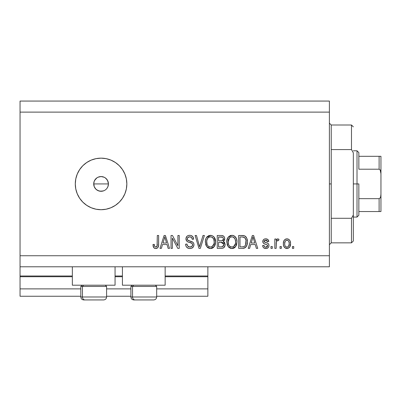 <?xml version="1.0" encoding="UTF-8"?>
<svg xmlns="http://www.w3.org/2000/svg" width="401" height="401" viewBox="0 0 401 401"><rect width="100%" height="100%" fill="white"/><g stroke="black" fill="none" stroke-linecap="round" stroke-linejoin="round"><path stroke-width="0.6" d="M207.863 296.249L156.676 296.249L207.863 296.249L207.863 288.885L156.676 288.885L207.863 288.885L207.863 276.73L165.147 276.73L207.863 276.73L207.863 296.249M130.896 296.249L106.591 296.249L130.896 296.249M80.812 296.249L20.05 296.249L80.812 296.249M130.896 288.885L106.591 288.885L130.896 288.885M80.812 288.885L20.05 288.885L20.05 296.249L20.05 288.885L80.812 288.885M122.425 276.73L115.062 276.73L122.425 276.73M20.05 276.048L20.05 276.73L72.345 276.73L20.05 276.73L20.05 288.885L20.05 275.993L72.345 275.993L20.05 275.993L20.05 266.785L20.05 275.993M207.863 275.993L207.863 266.785L207.863 275.993L165.147 275.993L207.863 275.993L207.863 276.73L207.863 276.048M122.425 275.993L115.062 275.993L122.425 275.993M72.345 285.201L72.345 266.785L72.345 285.201L115.062 285.201L115.062 266.785L115.062 285.201L72.345 285.201M165.147 285.201L165.147 266.785L165.147 285.201L122.425 285.201L165.147 285.201M122.425 266.785L122.425 285.201L122.425 266.785M94.009 186.039L93.704 183.929L94.265 181.112L93.704 183.929L94.265 186.751L94.947 188.019L95.864 189.137L98.25 190.731L101.067 191.292A7.363 7.363 0 0 1 93.704 183.929A7.363 7.363 0 0 1 101.067 176.56L98.245 177.127L96.977 177.803L94.591 180.425M101.067 209.708A25.779 25.779 0 0 1 75.288 183.929A25.779 25.779 0 0 1 101.067 158.149L106.1 158.646L110.932 160.109L115.388 162.495L119.297 165.698L122.5 169.608L124.886 174.064L126.35 178.901L126.846 183.929L126.35 188.956L124.886 193.793L122.5 198.249L119.297 202.154L115.388 205.362L110.932 207.743L106.1 209.212L101.067 209.708L96.039 209.212L91.202 207.743L86.746 205.362L82.842 202.154L79.634 198.249L77.253 193.793L75.784 188.956L75.288 183.929L75.784 178.901L77.253 174.064L79.634 169.608L82.842 165.698L86.746 162.495L91.202 160.109L96.039 158.646L101.067 158.149A25.779 25.779 0 0 1 126.846 183.929A25.779 25.779 0 0 1 101.067 209.708L96.039 209.212M107.583 180.495L108.435 183.929L107.874 186.746L107.047 188.234M106.28 178.721L107.192 179.833L105.162 177.803L106.28 178.721M98.055 177.207L101.067 176.56L104.155 177.242M94.265 181.112L95.859 178.721L97.177 177.673M94.947 179.828L95.298 179.352M93.844 182.485L94.014 181.813M95.984 189.257L94.265 186.751L93.734 183.237M20.05 101.067L329.391 101.067L329.391 112.115L20.05 112.115L20.05 255.738L329.391 255.738L329.391 112.115L329.391 266.785L20.05 266.785L329.391 266.785L329.391 255.738L20.05 255.738L20.05 266.785L20.05 112.115L329.391 112.115L329.391 101.067L20.05 101.067L20.05 112.115L20.05 101.067M172.38 248.374L172.38 238.114L172.38 248.374L171.037 248.374L171.037 235.487L172.465 235.487L177.904 245.758L177.904 235.487L179.242 235.487L179.242 248.374L177.808 248.374L172.38 238.114L177.808 248.374L179.242 248.374L179.242 235.487L177.904 235.487L177.904 245.758L172.465 235.487L171.037 235.487L171.037 248.374L172.38 248.374L171.037 248.374L171.037 235.487L172.465 235.487M193.974 244.79L193.297 246.986L191.447 248.329L189.051 248.48L186.781 247.342L185.889 245.883L185.603 244.189L186.941 244.024L187.618 245.988L189.728 247.021L191.843 246.51L192.63 244.826L191.979 243.367L187.808 241.833L186.59 240.881L185.949 238.485L187.006 236.249L188.249 235.527L190.064 235.332L191.207 235.552L192.926 236.821L193.638 239.166L192.3 239.337L191.583 237.482L189.723 236.826L187.693 237.618L187.297 239.232L188.149 240.515L192.821 242.209L193.698 243.362L193.974 244.79C193.959 243.342 193.292 242.319 191.984 241.708L187.698 240.189L187.277 238.881C187.452 237.487 188.264 236.801 189.723 236.826C191.317 236.886 192.174 237.723 192.3 239.337L193.638 239.166C193.447 236.72 192.129 235.437 189.678 235.317C187.377 235.402 186.129 236.58 185.939 238.851C186.154 240.871 187.317 242.049 189.412 242.389C191.157 242.515 192.234 243.332 192.63 244.826C192.445 246.314 191.578 247.051 190.029 247.036C188.139 246.916 187.112 245.913 186.941 244.024L185.603 244.189C185.763 246.921 187.202 248.374 189.914 248.54L189.914 248.54C192.38 248.47 193.733 247.222 193.974 244.79M200.144 244.836L203.011 235.487L204.405 235.487L200.345 248.374L198.961 248.374L195.107 235.487L196.485 235.487L199.578 246.866L203.011 235.487L204.405 235.487L203.011 235.487L199.578 246.866L196.485 235.487L195.107 235.487L198.961 248.374L200.345 248.374L198.961 248.374L195.107 235.487L196.485 235.487L199.217 245.417M210.736 248.53L209.347 248.419L207.392 247.367L205.838 244.971L205.407 240.911L205.934 238.595L206.831 237.056L208.72 235.643L211.628 235.462L213.768 236.705L215.177 239.141L215.548 242.555L214.871 245.517L213.076 247.748L210.46 248.54L214.254 246.575L215.568 241.943C215.663 238.194 213.964 235.988 210.47 235.317C206.906 236.004 205.202 238.264 205.352 242.099L206.66 246.52L210.179 248.53M232.164 248.53L230.775 248.419L228.821 247.367L227.267 244.971L226.836 240.911L227.903 237.537L230.149 235.643L232.48 235.352L234.69 236.264L236.435 238.67L236.991 241.943L236.299 245.517L234.505 247.748L231.888 248.54L235.678 246.575L236.991 241.943C237.086 238.194 235.387 235.988 231.893 235.317C228.329 236.004 226.625 238.264 226.781 242.099L228.084 246.52L231.608 248.53M249.602 248.374L250.725 244.525L249.602 248.374L248.209 248.374L252.324 235.487L253.627 235.487L257.748 248.374L256.359 248.374L255.231 244.525L250.725 244.525L255.231 244.525L256.359 248.374L257.748 248.374L253.627 235.487L252.324 235.487L248.209 248.374L249.602 248.374L248.209 248.374L252.324 235.487L253.627 235.487L257.748 248.374L256.359 248.374M293.738 246.535L293.738 248.374L292.399 248.374L292.399 246.535L293.738 246.535L292.399 246.535L292.399 248.374L293.738 248.374L292.399 248.374L292.399 246.535L293.738 246.535L293.738 248.374L293.738 246.535M287.176 248.535L286.961 248.54C289.532 248.034 290.735 246.384 290.56 243.592L289.828 246.921L287.813 248.44L285.332 248.124L283.748 246.189L283.367 244.114L283.652 241.447L284.655 239.758L286.113 238.931L287.788 238.931L289.231 239.743L290.154 241.126L290.56 243.592C290.67 240.896 289.467 239.312 286.961 238.831C284.414 239.322 283.211 240.941 283.362 243.688C283.221 246.43 284.419 248.044 286.961 248.54L286.745 248.535M281.352 246.535L281.352 248.374L280.013 248.374L280.013 246.535L281.352 246.535L280.013 246.535L280.013 248.374L281.352 248.374L280.013 248.374L280.013 246.535L281.352 246.535L281.352 248.374L281.352 246.535M278.725 239.136L279.006 239.337L278.505 240.675L277.231 240.575L276.399 241.602L276.164 248.374L274.82 248.374L274.82 239.001L276.164 239.001L276.164 240.495L277.442 238.876L279.006 239.337L278.505 240.675L277.422 240.52L276.6 241.116L276.164 243.517L276.399 241.602L277.597 240.505L278.505 240.675L279.006 239.337L277.743 238.831L276.164 240.495L276.164 239.001L274.82 239.001L274.82 248.374L276.164 248.374L274.82 248.374L274.82 239.001L276.164 239.001M272.314 246.535L272.314 248.374L270.971 248.374L270.971 246.535L272.314 246.535L270.971 246.535L270.971 248.374L272.314 248.374L270.971 248.374L270.971 246.535L272.314 246.535L272.314 248.374L272.314 246.535M268.951 245.232L268.755 246.73L268.074 247.748L266.104 248.53L263.788 247.933L263.061 247.041L262.605 245.527L263.943 245.362L264.515 246.715L265.517 247.176L266.82 247.026L267.492 246.369L267.317 244.901L263.838 243.527L262.835 242.099L263.257 239.913L264.104 239.186L265.743 238.831L267.863 239.507L268.795 241.512L267.457 241.678L266.956 240.555L265.502 240.184L264.264 240.775L264.219 241.763L268.139 243.477L268.785 244.399L268.966 245.517C268.815 243.823 267.838 242.861 266.033 242.635L264.535 242.099L264.109 241.317L265.788 240.174L267.457 241.678L268.795 241.512C268.55 239.758 267.532 238.866 265.743 238.831C263.938 238.856 262.946 239.748 262.77 241.507C263.096 243.196 264.194 244.154 266.053 244.379L267.317 244.901L267.622 245.748L265.888 247.201C264.725 247.146 264.074 246.535 263.943 245.362L262.605 245.527C262.845 247.437 263.908 248.445 265.798 248.54L265.492 248.53M242.755 248.369L242.465 248.374C245.963 247.848 247.597 245.673 247.372 241.858L246.841 245.282L245.161 247.693L243.046 248.354L238.665 248.374L238.665 235.487L243.332 235.527L245.161 236.129L246.775 238.284L247.372 241.858C247.582 239.116 246.575 237.071 244.349 235.723L238.665 235.487L238.665 248.374L242.465 248.374L238.665 248.374L238.665 235.487M224.52 242.404L225.051 245.362L223.793 247.703L221.984 248.334L217.242 248.374L217.242 235.487L221.913 235.517L223.758 236.284L224.515 237.402L224.75 239.126L224.415 240.269L223.332 241.427L224.705 242.72L225.106 244.59L223.332 241.427L224.771 238.725C224.58 236.58 223.402 235.497 221.237 235.487L217.242 235.487L217.242 248.374L221.207 248.374L217.242 248.374L217.242 235.487L221.237 235.487M161.382 248.374L162.51 244.525L161.382 248.374L159.989 248.374L164.109 235.487L165.412 235.487L169.533 248.374L168.139 248.374L167.011 244.525L162.51 244.525L167.011 244.525L168.139 248.374L169.533 248.374L165.412 235.487L164.109 235.487L159.989 248.374L161.382 248.374L159.989 248.374L164.109 235.487L165.412 235.487L169.533 248.374L168.139 248.374M156.48 248.465L155.167 248.495L153.909 247.853L153.207 246.535L152.961 244.525L154.3 244.359L154.616 246.254L155.377 246.971L156.24 246.971L157.057 246.269L157.312 235.487L158.651 235.487L158.56 245.713L157.743 247.743L155.738 248.54C157.939 248.109 158.911 246.67 158.651 244.234L158.651 235.487L157.312 235.487L157.137 246.064L155.799 247.036C154.636 246.645 154.134 245.753 154.3 244.359L152.961 244.525L153.728 247.633L155.453 248.53M103.037 191.026L99.633 191.152L96.977 190.054L95.859 189.137M103.979 190.696L102.506 191.152M115.388 162.495L110.932 160.109M106.1 158.646L101.067 158.149M75.784 178.901L75.288 183.929M103.889 177.122L105.162 177.803L103.894 177.127L101.067 176.56A7.363 7.363 0 0 1 108.435 183.929A7.363 7.363 0 0 1 101.067 191.292L99.633 191.152M106.275 178.721L107.874 181.112L108.29 182.49L108.435 183.929L107.874 186.746L108.435 183.929L107.874 181.107L107.192 179.833M94.947 188.019L94.265 186.746M96.977 177.803L98.25 177.122M99.633 176.706L101.067 176.56M107.192 188.024L107.874 186.746M101.067 191.292L103.889 190.731M286.53 248.52L286.124 248.445M285.692 248.299L284.124 246.951M283.753 246.204L283.367 244.114M283.362 243.688L283.367 243.257M283.657 241.437L283.848 240.926M284.665 239.748L285.322 239.252M285.873 239.001L285.327 239.247M286.129 238.926L286.514 238.856M287.397 238.856L288.033 239.001M287.798 238.936L288.068 239.016M288.57 239.247L288.91 239.472M289.241 239.753L289.497 240.024M290.154 241.121L290.394 241.928M290.399 241.948L290.519 242.76M290.55 243.171L290.56 243.592M290.524 244.445L290.55 244.024M290.194 246.124L290.053 246.48M289.833 246.911L289.301 247.582M288.124 248.344L287.823 248.44M287.793 248.445L287.412 248.515M285.908 240.49L285.121 241.427L284.7 243.683C284.54 241.823 285.281 240.655 286.926 240.174C288.61 240.625 289.377 241.793 289.216 243.683L288.941 241.768M289.131 244.866L289.216 243.683C289.377 245.542 288.635 246.715 286.991 247.201L288.484 246.43L289.211 243.973M284.85 245.181L284.72 244.269M287.512 240.259L286.269 240.294M285.432 240.941L285.236 241.217M289.001 241.943L288.509 240.976M288.459 240.916L287.502 240.259M288.369 240.821L287.778 240.364M288.565 246.324L288.795 245.948M288.88 245.758L289.006 245.402M285.432 246.43L286.991 247.201C285.301 246.75 284.54 245.577 284.7 243.683L284.72 243.101M277.597 240.505L277.256 240.565M276.79 240.866L276.6 241.116M276.219 242.55L276.164 248.374M264.043 248.109L263.788 247.933M263.557 247.728L263.251 247.362M262.911 246.71L263.061 247.036M262.901 246.69L262.75 246.234M262.605 245.527L263.943 245.362L264.144 246.164M265.442 247.166L266.53 247.126M266.82 247.026L267.512 246.324M267.592 246.064L267.557 245.292M267.622 245.748L267.181 244.8M267.016 244.715L266.053 244.379M265.507 244.209L265.071 244.069M264.921 244.014L263.838 243.527M263.818 243.512L263.086 242.745M263.041 242.66L262.835 242.109M262.77 241.507L262.78 241.227M262.82 240.946L263.257 239.913M263.262 239.908L263.637 239.502M264.003 239.247L265.462 238.841M266.309 238.871L267.387 239.196M267.863 239.507L268.249 239.913M268.525 240.42L268.75 241.232M268.795 241.512L267.457 241.678L267.402 241.372M267.402 241.362L267.236 240.916M267.307 241.071L267.156 240.785M266.379 240.244L264.921 240.289M264.149 241.031L264.134 241.547M264.109 241.317L264.334 241.928M265.126 242.344L264.685 242.179M266.575 242.8L267.101 242.981M267.647 243.196L267.903 243.317M268.515 243.878L268.715 244.229M265.798 248.54L265.798 248.54C267.763 248.47 268.815 247.462 268.966 245.517L268.951 245.828M268.475 247.277L267.678 248.059M267.572 248.119L266.409 248.5M267.116 242.986L266.58 242.8M265.788 240.174L266.104 240.189M252.861 237.442L252.379 239.267L252.976 236.826L254.785 243.016L251.166 243.016L252.379 239.267L251.166 243.016L254.785 243.016L252.976 236.826L252.856 237.467M253.577 239.041L253.442 238.58M243.332 235.527L242.595 235.487M243.477 235.542L243.843 235.598M245.161 236.129L245.853 236.745M246.044 236.971L246.379 237.472M247.247 240.059L247.342 240.921M247.327 242.991L247.292 243.327M247.156 244.164L247.026 244.71M246.986 244.851L246.851 245.267M246.841 245.282L246.354 246.339M246.029 246.841L245.663 247.267M245.131 247.708L244.209 248.139M244.184 248.149L243.607 248.284M243.537 248.294L243.041 248.354M247.322 243.021L247.357 242.44M245.868 239.933L244.645 237.598L242.269 236.991L244.089 237.247C245.567 238.364 246.214 239.898 246.029 241.843L245.958 240.53L245.517 244.991L245.933 243.342M243.552 246.75L244.685 246.229L245.517 244.991C244.911 246.354 243.838 246.981 242.304 246.866L244.003 246.62M240.004 246.866L240.004 236.991L242.269 236.991L240.004 236.991L240.004 246.866L242.304 246.866L240.004 246.866M245.322 238.44L245.086 238.084M245.848 243.833L246.029 241.512M243.081 246.826L243.472 246.765M227.557 245.648L227.081 244.41M226.796 241.492L227.011 239.753M227.357 238.6L227.016 239.733M227.938 237.482L231.893 235.317M233.051 235.457L233.613 235.643M234.134 235.898L234.846 236.384M234.7 236.264L235.197 236.705M235.527 237.081L236.144 238.039M236.43 238.66L236.59 239.096M236.856 240.199L236.931 240.765M236.836 243.773L236.715 244.339M236.62 244.67L236.174 245.773M235.678 246.575L235.327 247.006M234.991 247.352L234.535 247.723M234.485 247.758L234.064 248.018M233.838 248.134L233.582 248.239M233.482 248.279L233.031 248.414M232.961 248.43L232.53 248.505M231.237 248.5L230.806 248.425M230.76 248.414L228.816 247.362M236.304 238.359L235.818 237.477M230.715 235.457L230.149 235.643M232.159 236.836L232.911 236.976L230.996 236.936L229.432 237.848L230.996 236.936M234.861 238.535L232.911 236.976L234.224 237.753M229.482 237.798L228.119 242.119C227.913 239.146 229.177 237.382 231.903 236.826C233.392 236.911 234.455 237.633 235.091 238.991L235.653 241.903C235.798 244.785 234.54 246.495 231.878 247.036L233.582 246.585L235.497 243.638M235.367 244.179L235.202 244.66M233.582 246.585L235.096 244.896L235.618 242.795L235.447 240.054L234.565 238.119M231.016 246.931L229.858 246.364L231.878 247.036C229.287 246.535 228.034 244.896 228.119 242.119L228.56 244.665L228.129 241.663L228.69 238.921M228.54 239.282L228.385 239.778M235.567 240.69L235.447 240.054M235.427 239.973L234.981 238.76M232.76 246.926L233.176 246.79M228.555 244.65L229.477 246.029M229.517 246.069L229.863 246.369M221.593 235.492L222.234 235.562M222.881 235.733L223.192 235.873M223.843 236.364L224.124 236.705M224.209 236.826L224.51 237.377M224.695 239.477L224.42 240.254M223.953 240.921L223.332 241.427M223.773 241.658L224.144 241.953M221.207 248.374C223.698 248.354 224.996 247.091 225.106 244.59L225.091 244.981M225.051 245.362L224.796 246.324M224.55 246.815L224.084 247.442M223.783 247.713L223.487 247.908M221.989 248.334L221.598 248.369M223.116 248.084L223.467 247.918M225.106 244.59L225.086 244.109M223.492 245.863L223.728 244.094L221.046 242.349C222.715 242.239 223.623 242.991 223.768 244.6L222.535 246.705L223.497 245.858M222.68 246.64L221.237 246.866L222.826 246.565M223.377 239.512L223.262 237.999L222.65 237.277L218.58 236.991L218.58 240.841L221.938 240.79L223.167 240.044L223.432 238.936L222.259 240.72L218.58 240.841L218.58 236.991L220.771 236.991C222.37 236.79 223.257 237.437 223.432 238.936L223.267 238.014M221.974 237.061L221.352 237.001M222.259 240.72L222.58 240.585M222.776 240.465L223.337 239.673M218.58 246.866L218.58 242.349L221.046 242.349L218.58 242.349L218.58 246.866L221.237 246.866L218.58 246.866M222.064 246.821L222.535 246.705M220.941 240.841L221.608 240.821M223.011 237.593L222.65 237.277M221.252 237.001L220.771 236.991M206.134 245.643L205.367 241.497M205.412 240.881L205.583 239.748M206.475 237.542L210.761 235.327M211.623 235.457L213.422 236.384M213.277 236.269L213.758 236.695M214.094 237.071L215.568 241.943M215.407 243.783L215.287 244.344M215.282 244.369L215.412 243.768M215.197 244.67L214.876 245.502M214.595 246.054L214.871 245.517M214.254 246.575L213.903 247.006M213.482 247.422L212.64 248.018M212.41 248.134L212.159 248.239M212.054 248.279L211.578 248.419M211.527 248.43L211.101 248.505M209.808 248.5L207.392 247.362L208.299 248.024M205.658 244.415L205.838 244.971M209.347 248.419L209.898 248.51L209.347 248.419M212.605 248.039L213.076 247.748M215.307 239.623L215.101 238.916M207.237 236.62L206.831 237.056M210.736 236.836L211.482 236.976L209.568 236.936L208.004 237.848L208.726 237.277M213.432 238.535L211.482 236.976L212.796 237.753M206.926 239.903L206.695 242.119C206.485 239.146 207.748 237.382 210.48 236.826C211.969 236.911 213.031 237.633 213.668 238.991L214.224 241.903C214.375 244.785 213.116 246.495 210.45 247.036L212.159 246.585L214.074 243.638M213.939 244.179L213.758 244.7M212.159 246.585L213.673 244.896L214.189 242.795L214.019 240.054L213.137 238.119M209.593 246.931L208.435 246.364L210.45 247.036C207.858 246.535 206.61 244.896 206.695 242.119L207.132 244.665L206.726 241.207M206.956 239.783L207.442 238.57L206.776 240.75M207.111 239.282L207.262 238.921M209.543 236.941L209.132 237.081M208.054 237.798L206.961 239.758M214.144 240.69L214.019 240.054M213.999 239.973L213.558 238.76M211.332 246.926L211.748 246.79M207.127 244.65L208.049 246.029M208.094 246.069L207.543 245.427M200.345 248.374L204.405 235.487L200.345 248.374M199.292 245.703L199.061 244.836M188.189 248.259L187.588 247.978M186.771 247.332L186.27 246.695M185.628 244.62L185.603 244.189L186.941 244.024L186.976 244.319M186.976 244.324L187.026 244.615M190.029 247.036L190.51 247.011M190.63 246.996L190.981 246.926M191.252 246.841L192.44 245.763M191.442 246.755L192.189 246.174M192.62 245.066L192.615 244.555M192.565 244.279L192.35 243.773M192.345 243.768L191.803 243.237M191.467 243.051L189.087 242.294M187.808 241.833L187.508 241.678M186.996 241.312L186.6 240.896M186.58 240.866L186.184 240.184L186.58 240.866M186.069 239.843L185.994 239.527M186.62 236.68L186.194 237.427M186.375 237.051L186.595 236.71M187.593 235.818L188.099 235.577M188.244 235.527L188.956 235.367M190.47 235.372L191.989 235.928M192.52 236.349L193.357 237.648M192.931 236.831L193.558 238.384M193.638 239.166L192.3 239.337L192.234 238.841M191.242 237.207L191.538 237.437M190.721 236.966L190.229 236.856M190.209 236.856L189.272 236.846M187.693 237.618L187.457 238.004L187.693 237.618M187.297 239.237L187.362 239.562M187.593 240.049L187.909 240.369M188.149 240.515L188.405 240.63M190.325 241.191L190.711 241.292M191.442 241.512L192.204 241.818M192.831 242.219L193.147 242.51M193.207 242.58L193.457 242.911M193.477 242.941L193.678 243.317M193.713 243.397L193.883 243.923M193.954 245.176L193.307 246.976M193.292 246.991L192.896 247.472M192.791 247.572L192.305 247.938M190.3 248.53L189.914 248.54M187.548 247.953L188.219 248.269M189.432 240.966L189.127 240.881M189.412 242.389L190.475 242.695M177.904 235.487L179.242 235.487L179.242 248.374L177.808 248.374M164.345 238.665L164.761 236.826L166.57 243.016L162.951 243.016L164.164 239.267L162.951 243.016L166.57 243.016L165.107 238.159M165.362 239.041L165.227 238.58M164.761 236.826L164.926 237.492L164.761 236.826L164.505 238.059M153.503 247.277L153.207 246.535M153.202 246.525L153.112 246.154M152.961 244.525L154.3 244.359L154.32 244.785M154.36 245.217L154.54 246.054M154.846 246.61L155.302 246.946M155.799 247.036L156.059 247.011M156.24 246.971L156.631 246.77M156.951 246.44L157.257 245.457M157.282 245.201L157.312 244.334M157.312 235.487L158.651 235.487L158.651 244.234M157.954 247.477L158.525 245.928M158.45 246.294L158.28 246.861M157.167 248.199L156.791 248.374M154.616 248.339L155.167 248.495M289.216 243.683L289.211 243.387M288.78 241.397L288.454 240.916M287.216 240.194L286.635 240.194M285.888 246.856L286.414 247.116M286.7 247.181L287.281 247.181M287.562 247.111L287.828 246.991M253.322 238.159L253.231 237.828M253.141 237.492L252.976 236.826M245.031 245.863L245.763 244.224M245.968 243.041L246.024 242.244M245.883 240.009L245.798 239.623M245.688 239.247L245.572 238.936M244.645 237.598L243.873 237.166M243.648 237.111L242.269 236.991M231.903 236.826L231.447 236.851M229.432 237.848L228.871 238.57M228.971 245.427L229.858 246.364M231.442 247.011L232.324 247.011M235.618 242.795L235.582 240.785M221.237 246.866L221.893 246.841M223.708 245.252L223.768 244.6M223.758 244.344L222.996 242.795L221.046 242.349M210.48 236.826L210.019 236.851M208.004 237.848L207.442 238.57M210.019 247.011L210.896 247.011M214.189 242.795L214.154 240.785M106.465 296.986L82.461 296.986L82.461 286.454L83.548 285.201L82.461 286.454L106.591 286.454L82.461 286.454L82.461 296.986A2.947 2.571 90 0 0 85.027 299.933L103.548 299.933M82.065 285.201L80.812 286.454L82.461 286.454L80.812 286.454L80.812 296.986C80.992 298.77 81.974 299.753 83.759 299.933C81.974 299.753 80.992 298.77 80.812 296.986L106.591 296.986C106.415 298.77 105.433 299.753 103.648 299.933C105.433 299.753 106.415 298.77 106.591 296.986L106.591 286.454L105.343 285.201M83.829 299.933L103.613 299.933M85.027 299.933A2.947 2.571 -90 0 1 82.461 296.986M156.55 296.986L132.541 296.986L132.541 286.454L133.633 285.201L132.541 286.454L156.676 286.454L132.541 286.454L132.541 296.986A2.947 2.571 90 0 0 135.112 299.933L153.633 299.933M132.15 285.201L130.896 286.454L132.541 286.454L130.896 286.454L130.896 296.986L156.676 296.986C156.495 298.77 155.518 299.753 153.728 299.933C155.518 299.753 156.495 298.77 156.676 296.986L156.676 286.454L155.423 285.201M133.914 299.933L153.698 299.933M135.112 299.933A2.947 2.571 -90 0 1 132.541 296.986M329.391 123.162L331.236 125.007L331.236 149.578L351.487 149.578L351.487 125.007L331.236 125.007L331.236 183.929L329.391 183.929L331.236 183.929L331.236 242.851L351.487 242.851L351.487 218.279L331.236 218.279L331.236 242.851L329.391 244.69M353.331 126.846L351.487 125.007L351.487 149.578L353.331 152.841L353.331 241.011L353.331 215.011L351.487 218.279L351.487 242.851L353.331 241.011M331.236 149.578L331.236 218.279L351.487 218.279L353.331 215.011L353.331 152.841L351.487 149.578L331.236 149.578M379.717 211.548L358.855 211.548L358.855 183.929L357.01 183.929L357.01 217.071L357.01 183.929L353.331 183.929L357.01 183.929L357.01 150.786L357.01 183.929L358.855 183.929L358.855 215.232L358.855 211.548L380.95 211.548L380.95 194.179L380.659 196.756L380.153 197.954L379.11 198.66L358.855 198.66L379.11 198.66L379.11 211.548L379.11 198.66L380.153 197.954L380.659 196.756L380.95 194.179L380.95 211.548M108.435 183.929L93.704 183.929L108.435 183.929M358.855 169.197L358.855 152.626L358.855 169.197L379.11 169.197L380.153 169.904L380.95 173.678L380.95 194.179L380.95 156.31L358.855 156.31L380.95 156.31L380.95 173.678L380.659 171.097L380.153 169.904L379.11 169.197L379.11 156.31L379.11 169.197L358.855 169.197M380.885 156.31L379.11 156.31M130.896 296.986C131.077 298.77 132.059 299.753 133.844 299.933C132.059 299.753 131.077 298.77 130.896 296.986M358.855 215.232L357.01 217.071L353.331 217.071M353.331 150.786L357.01 150.786L358.855 152.626"/></g></svg>
